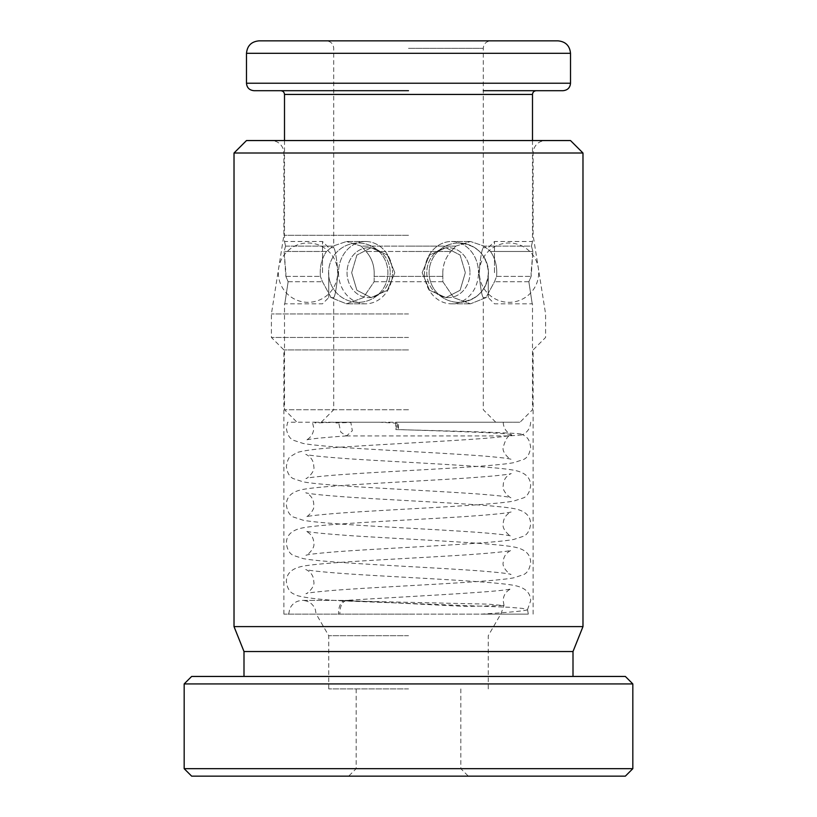 <?xml version="1.0" encoding="UTF-8"?>
<svg xmlns="http://www.w3.org/2000/svg" width="817" height="817" viewBox="0 0 817 817"><rect width="100%" height="100%" fill="white"/><g stroke="black" fill="none" stroke-linecap="round" stroke-linejoin="round"><path stroke-width="0.61" stroke-dasharray="4.08 3.06" d="M191.648 776.15L625.352 776.15M632.828 768.674L184.172 768.674M408.5 688.915L328.74 688.915L408.5 688.915M625.352 676.445L191.648 676.445M184.172 683.921L632.828 683.921M570.511 140.555L246.489 140.555M408.5 614.139L283.877 614.139L408.5 614.139M408.5 635.718L328.74 635.718L408.5 635.718M408.5 337.462L271.407 337.462L408.5 337.462M408.5 349.921L283.877 349.921L408.5 349.921M234.019 153.014L582.981 153.014M408.5 313.953L271.407 313.953L408.5 313.953M408.5 235.265L283.877 235.265L408.5 235.265M573.003 651.527L243.997 651.527M582.981 626.598L234.019 626.598M408.5 768.674L460.839 768.674L408.5 768.674M496.787 272.653L496.613 276.391L494.499 281.742L485.88 297.674L470.5 303.812L453.731 297.684L442.875 281.742L442.814 272.653L442.875 281.742L453.721 297.674L470.5 303.812L485.87 297.684L494.499 281.742L496.613 276.391L496.787 272.653C496.746 264.545 494.642 257.488 490.496 251.473L532.919 251.473L531.428 246.121C532.837 239.984 532.837 239.984 531.428 246.121C532.837 239.984 532.837 239.984 531.428 246.121L484.103 246.121L531.428 246.121L532.919 251.473L490.496 251.473C494.642 257.457 496.736 264.514 496.787 272.653M424.513 272.653A31.158 26.981 90 0 0 451.495 303.812A31.158 26.981 90 0 0 478.476 272.653A31.158 26.981 90 0 1 451.495 303.812A31.158 26.981 90 0 1 424.513 272.653A31.158 26.981 90 0 1 451.495 241.495A31.158 26.981 90 0 1 478.476 272.653A31.158 26.981 90 0 0 451.495 241.495A31.158 26.981 90 0 0 424.513 272.653M426.791 272.653A24.929 21.589 90 0 0 448.38 297.582A24.929 21.589 90 0 0 469.969 272.653A24.929 21.589 90 0 1 448.38 297.582A24.929 21.589 90 0 1 426.791 272.653A24.929 21.589 90 0 1 448.38 247.735A24.929 21.589 90 0 1 469.969 272.653A24.929 21.589 90 0 0 448.38 247.735A24.929 21.589 90 0 0 426.791 272.653M422.164 272.653L429.568 290.28L445.888 297.582L460.104 290.28L465.333 272.653L460.104 290.28L445.888 297.582L429.568 290.28L422.164 272.653L429.579 255.027L445.888 247.735L460.114 255.047L465.333 272.653L460.094 255.027L445.888 247.735L429.558 255.047L422.164 272.653M374.186 272.653L374.125 281.742L363.279 297.674L346.5 303.812L331.13 297.684L322.501 281.742L320.387 276.391L320.213 272.653L320.387 276.391L322.501 281.742L331.12 297.674L346.5 303.812L363.269 297.684L374.125 281.742L374.186 272.653C374.043 264.545 371.337 257.488 366.077 251.473L361.185 246.121L408.5 246.121L361.185 246.121L366.077 251.473L408.5 251.473L366.077 251.473C371.327 257.457 374.033 264.514 374.186 272.653M338.524 272.653A31.158 26.981 -90 0 0 365.505 303.812A31.158 26.981 -90 0 0 392.487 272.653A31.158 26.981 -90 0 1 365.505 303.812A31.158 26.981 -90 0 1 338.524 272.653A31.158 26.981 -90 0 1 365.505 241.495A31.158 26.981 -90 0 1 392.487 272.653A31.158 26.981 -90 0 0 365.505 241.495A31.158 26.981 -90 0 0 338.524 272.653M347.031 272.653A24.929 21.589 -90 0 0 368.62 297.582A24.929 21.589 -90 0 0 390.209 272.653A24.929 21.589 -90 0 1 368.62 297.582A24.929 21.589 -90 0 1 347.031 272.653A24.929 21.589 -90 0 1 368.62 247.735A24.929 21.589 -90 0 1 390.209 272.653A24.929 21.589 -90 0 0 368.62 247.735A24.929 21.589 -90 0 0 347.031 272.653M351.667 272.653L356.896 290.28L371.112 297.582L387.432 290.28L394.836 272.653L387.432 290.28L371.112 297.582L356.896 290.28L351.667 272.653L356.906 255.027L371.112 247.735L387.442 255.047L394.836 272.653L387.421 255.027L371.112 247.735L356.886 255.047L351.667 272.653M285.899 272.653L285.848 276.391L288.135 281.742C283.775 310.552 283.775 310.552 288.135 281.742C283.775 310.552 283.775 310.552 288.135 281.742L285.848 276.391L284.081 251.473L326.504 251.473L332.897 246.121L285.572 246.121C284.163 239.984 284.163 239.984 285.572 246.121C284.163 239.984 284.163 239.984 285.572 246.121L332.897 246.121L346.5 241.495L332.897 246.121L326.504 251.473L284.081 251.473L285.899 272.653M322.511 272.653L322.511 241.495L322.511 272.653M328.74 272.653L328.74 297.582L328.74 272.653M338.003 272.653C336.543 287.798 335.113 296.111 333.724 297.582C335.113 296.122 336.543 287.809 338.003 272.653C336.543 287.798 335.113 296.111 333.724 297.582C335.113 296.122 336.543 287.809 338.003 272.653C336.543 257.498 335.113 249.195 333.724 247.735C335.113 249.216 336.543 257.518 338.003 272.653C336.543 257.498 335.113 249.195 333.724 247.735C335.113 249.216 336.543 257.518 338.003 272.653M531.101 272.653L531.152 276.391L528.865 281.742C533.225 310.552 533.225 310.552 528.865 281.742C533.225 310.552 533.225 310.552 528.865 281.742L531.152 276.391L532.919 251.473L531.101 272.653M494.489 272.653L494.489 241.495L494.489 272.653M488.26 272.653L488.26 297.582L488.26 272.653M478.997 272.653C480.457 287.798 481.887 296.111 483.276 297.582C481.887 296.122 480.457 287.809 478.997 272.653C480.457 287.798 481.887 296.111 483.276 297.582C481.887 296.122 480.457 287.809 478.997 272.653C480.457 257.498 481.887 249.195 483.276 247.735C481.887 249.216 480.457 257.518 478.997 272.653C480.457 257.498 481.887 249.195 483.276 247.735C481.887 249.216 480.457 257.518 478.997 272.653M408.5 422.205L520.041 422.205L408.5 422.205M408.5 409.746L284.5 409.746L408.5 409.746M483.276 90.697L563.036 90.697M558.052 40.85L258.948 40.85M455.815 246.121L408.5 246.121L455.815 246.121L470.5 241.495L484.103 246.121L470.5 241.495L455.815 246.121L450.923 251.473L455.815 246.121M442.875 281.742L408.5 281.742L442.875 281.742M528.865 281.742L494.499 281.742L528.865 281.742M374.125 281.742L408.5 281.742L374.125 281.742M373.961 276.391L443.039 276.391L373.961 276.391M408.5 251.473L450.923 251.473L408.5 251.473M484.103 246.121L490.496 251.473L484.103 246.121M442.814 272.653C442.957 264.545 445.663 257.488 450.923 251.473C445.673 257.457 442.967 264.514 442.814 272.653M496.613 276.391L531.152 276.391L496.613 276.391M288.135 281.742L322.501 281.742L288.135 281.742M361.185 246.121L346.5 241.495L361.185 246.121M285.572 246.121L284.081 251.473L285.572 246.121M285.848 276.391L320.387 276.391L285.848 276.391M320.213 272.653C320.254 264.545 322.358 257.488 326.504 251.473C322.358 257.457 320.264 264.514 320.213 272.653M253.964 90.697L408.5 90.697M527.853 614.139L339.872 614.139C339.882 606.398 342.037 601.853 346.347 600.464L466.037 606.459L503.527 605.55L488.004 604.141L338.749 600.73L508.868 607.245L522.563 608.399L527.19 609.891C523.932 611.014 508.562 612.423 481.08 614.139L527.853 614.139M500.535 614.139L316.118 614.139L500.535 614.139M338.534 422.205L395.632 422.205A13.705 1.44 90 0 0 395.857 429.579C466.344 431.417 533.95 433.102 521.471 434.981L509.185 435.9C506.673 435.706 512.678 435.257 511.565 434.981L511.36 434.736C506.183 432.162 503.466 427.985 503.221 422.205L335.93 422.205L335.981 422.981L350.82 422.44L352.341 430.743L346.582 435.91L340.873 432.254L338.534 422.205L315.025 422.951L315.066 422.205L287.655 422.205L286.358 428.098C287.165 434.287 289.443 438.32 293.18 440.189L303.127 443.437C325.687 447.89 425.524 451.719 479.998 455.753C498.329 457.234 508.664 458.398 511.013 459.266C510.962 460.4 501.607 452.679 503.221 447.287C505.59 438.995 508.245 434.971 511.176 435.195L511.565 434.981C514.894 433.245 458.521 431.488 398.298 429.579A13.705 1.44 90 0 0 398.522 422.205L503.221 422.205M527.486 609.696L530.642 600.822C530.59 592.478 524.871 587.3 513.485 585.309C491.926 581.316 409.103 577.813 352.566 574.188C325.146 572.278 309.541 570.715 305.752 569.52C307.029 570.011 313.738 573.136 313.779 581.633C315.393 587.025 306.038 594.745 305.987 593.612C308.336 592.754 318.671 591.579 337.002 590.099C391.476 586.075 491.313 582.235 513.873 577.793L523.82 574.535C527.557 572.666 529.835 568.632 530.642 562.443C530.59 554.089 524.871 548.922 513.485 546.92C491.926 542.927 409.103 539.434 352.566 535.799C325.146 533.889 309.541 532.337 305.752 531.142C307.029 531.622 313.738 534.747 313.779 543.244C315.393 548.636 306.038 556.367 305.987 555.233C308.336 554.365 318.671 553.191 337.002 551.71C391.476 547.686 491.313 543.846 513.873 539.404L523.82 536.156C527.557 534.277 529.835 530.253 530.642 524.054C530.59 515.711 524.871 510.533 513.485 508.531C491.926 504.538 409.103 501.046 352.566 497.42C325.146 495.5 309.541 493.948 305.752 492.753C307.029 493.243 313.738 496.358 313.779 504.865C315.393 510.257 306.038 517.978 305.987 516.844C308.336 515.976 318.671 514.812 337.002 513.331C391.476 509.297 491.313 505.468 513.873 501.015L523.82 497.767C527.557 495.899 529.835 491.865 530.642 485.676C530.59 477.322 524.871 472.144 513.485 470.153C491.926 466.16 409.103 462.667 352.566 459.031C325.146 457.122 309.541 455.569 305.752 454.364C307.029 454.855 313.738 457.98 313.779 466.476C315.393 471.869 306.038 479.589 305.987 478.456C308.336 477.598 318.671 476.423 337.002 474.943C391.476 470.919 491.313 467.079 513.873 462.636L523.82 459.379C527.557 457.51 529.835 453.476 530.642 447.287C529.355 437.841 526.526 437.258 522.523 434.43L521.471 434.981M346.296 435.921L508.317 435.921L511.176 435.195M395.857 429.579L397.082 423.226L398.298 429.579M315.025 422.951A13.705 10.498 -90 0 1 315.005 422.205L379.435 422.205M339.872 614.139L338.524 614.139A13.705 7.843 -93.9 0 1 338.524 614.108A13.705 7.843 -93.9 0 1 345.468 600.434A13.705 7.843 -93.9 0 1 346.347 600.464M315.005 422.205L334.122 422.205M335.991 422.205A13.705 10.498 -90 0 1 335.981 422.981M338.524 614.139L481.08 614.139M398.522 422.205L395.632 422.205M488.423 272.653C486.666 290.668 476.771 300.564 458.756 302.321A29.657 29.657 0 0 0 488.423 272.653A29.657 29.657 0 0 0 458.756 242.996C476.771 244.753 486.666 254.638 488.423 272.653M408.5 153.014L533.123 153.014L408.5 153.014M284.5 94.435L532.5 94.435M570.511 83.222L246.489 83.222M408.5 48.326L483.276 48.326L408.5 48.326M246.489 53.309L570.511 53.309M356.161 688.915L356.161 768.674L348.675 776.15M533.123 614.139L533.123 349.921L545.593 337.462L545.593 313.953L533.123 235.265L533.123 153.014L533.705 149.256C535.778 143.772 539.741 140.871 545.593 140.555M328.74 688.915L328.74 635.718L316.271 614.139M283.877 614.139L283.877 349.921L271.407 337.462L271.407 313.953L283.877 235.265L283.877 153.014L283.295 149.256C281.222 143.772 277.259 140.871 271.407 140.555M488.26 688.915L488.26 635.718L500.729 614.139M460.839 688.915L460.839 768.674L468.325 776.15M451.495 303.812L470.5 303.812L451.495 303.812M445.888 297.582L448.38 297.582L445.888 297.582M365.505 303.812L346.5 303.812L365.505 303.812M371.112 297.582L368.62 297.582L371.112 297.582M321.265 422.205L333.724 409.746L333.724 297.582L328.74 297.582L322.511 303.812L284.5 303.812L284.5 409.746L296.959 422.205M495.735 422.205L483.276 409.746L483.276 297.582L488.26 297.582L494.489 303.812L532.5 303.812L532.5 409.746L520.041 422.205M532.5 140.555L532.5 241.495L494.489 241.495L488.26 247.735L483.276 247.735L483.276 48.326C483.674 43.832 486.166 41.33 490.751 40.85M284.5 140.555L284.5 241.495L322.511 241.495L328.74 247.735L333.724 247.735L333.724 48.326C333.326 43.832 330.834 41.33 326.249 40.85M445.888 247.735L448.38 247.735L445.888 247.735M451.495 241.495L470.5 241.495L451.495 241.495M371.112 247.735L368.62 247.735L371.112 247.735M365.505 241.495L346.5 241.495L365.505 241.495M528.303 614.108L527.516 609.543M288.697 614.108L289.749 608.869C292.261 603.497 296.489 600.669 302.413 600.403L338.698 600.403M500.882 614.108L503.997 605.407M350.585 600.403L302.413 600.403C308.703 600.73 313.034 603.824 315.382 609.676L316.118 614.139M530.631 422.205C530.386 427.985 527.67 432.162 522.492 434.736M508.48 435.747C490.343 439.301 405.385 442.885 350.462 446.582C323.512 448.022 305.711 450.004 297.071 452.536L290.505 456.499C288.748 457.326 287.37 460.655 286.358 466.476C287.165 472.675 289.443 476.699 293.18 478.578L303.127 481.826C325.687 486.268 425.524 490.108 479.998 494.132C498.329 495.613 508.664 496.787 511.013 497.655C510.962 498.789 501.607 491.058 503.221 485.676C503.262 477.169 509.971 474.044 511.248 473.564C507.459 474.759 491.854 476.311 464.434 478.221C407.897 481.856 325.074 485.349 303.515 489.342C292.129 491.344 286.41 496.511 286.358 504.865C287.165 511.054 289.443 515.088 293.18 516.957L303.127 520.215C325.687 524.657 425.524 528.497 479.998 532.521C498.329 534.001 508.664 535.176 511.013 536.034C510.962 537.167 501.607 529.447 503.221 524.054C503.262 515.558 509.971 512.433 511.248 511.942C507.459 513.137 491.854 514.7 464.434 516.61C407.897 520.245 325.074 523.738 303.515 527.731C292.129 529.722 286.41 534.9 286.358 543.244C287.165 549.443 289.443 553.477 293.18 555.346L303.127 558.593C325.687 563.036 425.524 566.875 479.998 570.909C498.329 572.39 508.664 573.554 511.013 574.422C510.962 575.556 501.607 567.835 503.221 562.443C503.262 553.936 509.971 550.821 511.248 550.331C507.459 551.526 491.854 553.078 464.434 554.998C407.897 558.624 325.074 562.116 303.515 566.11C292.129 568.111 286.41 573.289 286.358 581.633C287.165 587.811 289.422 591.835 293.16 593.714L297.296 595.603C304.384 597.625 318.191 599.331 338.708 600.72M397.082 423.226L378.976 422.185M504.007 605.366L503.221 600.822C503.262 592.325 509.971 589.2 511.248 588.72C506.132 591.774 404.507 596.624 345.468 600.434M346.582 435.91C322.725 437.585 309.194 438.974 305.987 440.077C304.455 440.966 313.401 437.963 313.779 428.098L312.421 422.205M479.681 268.303A29.657 29.657 0 0 0 504.661 301.994A29.657 29.657 0 0 0 523.319 246.673A29.657 29.657 0 0 0 479.681 268.303M328.587 272.041A29.657 29.657 0 0 0 357.621 302.31A29.657 29.657 0 0 0 376.994 249.675A29.657 29.657 0 0 0 328.587 272.041M458.756 242.996A29.657 29.657 0 0 0 429.099 272.653A29.657 29.657 0 0 0 458.756 302.321M297.388 244.957A29.657 29.657 0 0 0 280.282 283.254A29.657 29.657 0 0 0 318.579 300.36A29.657 29.657 0 0 0 336.185 263.462A29.657 29.657 0 0 0 297.388 244.957M430.314 264.259A29.657 29.657 0 0 0 450.361 301.105A29.657 29.657 0 0 0 472.093 246.162A29.657 29.657 0 0 0 430.314 264.259M334.521 290.464A29.657 29.657 0 0 0 376.055 296.377A29.657 29.657 0 0 0 371.633 246.193A29.657 29.657 0 0 0 334.521 290.464"/><path stroke-width="1.23" d="M184.172 683.921L191.648 676.445L625.352 676.445L632.828 683.921L184.172 683.921L184.172 768.674L632.828 768.674L632.828 683.921M632.828 768.674L625.352 776.15L191.648 776.15L184.172 768.674M234.019 153.014L246.489 140.555L570.511 140.555L582.981 153.014L234.019 153.014L234.019 626.598L582.981 626.598L582.981 153.014M243.997 676.445L243.997 651.527L573.003 651.527L582.981 626.598M570.511 83.222L570.511 53.309L246.489 53.309L246.489 83.222L570.511 83.222C570.113 87.725 567.621 90.217 563.036 90.697L483.276 90.697M246.489 53.309C247.224 45.742 251.381 41.585 258.948 40.85L558.052 40.85C565.619 41.585 569.776 45.742 570.511 53.309M408.5 90.697L253.964 90.697C249.379 90.217 246.887 87.725 246.489 83.222M532.5 140.555L532.5 94.435L284.5 94.435C284.296 92.188 283.05 90.942 280.762 90.697M573.003 676.445L573.003 651.527M243.997 651.527L234.019 626.598M284.5 140.555L284.5 94.435M532.5 94.435C532.704 92.188 533.95 90.942 536.238 90.697"/></g></svg>
